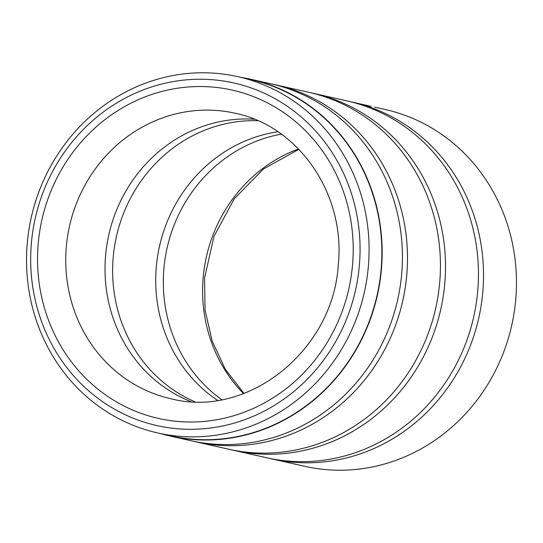 <?xml version="1.0" encoding="UTF-8"?>
<svg xmlns="http://www.w3.org/2000/svg" width="543" height="543" viewBox="0 0 543 543"><rect width="100%" height="100%" fill="white"/><g stroke="black" fill="none" stroke-linecap="round" stroke-linejoin="round"><path stroke-width="0.81" d="M157.755 432.968L170.529 435.839A182.597 170.699 -77.3 0 0 381.132 269.342A182.597 170.699 -77.3 0 0 250.642 79.543L237.868 76.665A182.597 170.699 -77.3 0 0 27.265 243.162A182.597 170.699 -77.3 0 0 157.755 432.968A182.597 170.699 -77.3 0 0 368.358 266.47A182.597 170.699 -77.3 0 0 237.868 76.665M371.242 106.462L352.088 102.05A182.889 170.97 102.7 0 1 482.788 292.154A182.889 170.97 102.7 0 1 271.846 458.916A182.889 170.97 102.7 0 1 269.314 458.326M250.703 79.251L270.984 83.812A182.889 170.97 102.7 0 1 401.684 273.923A182.889 170.97 102.7 0 1 190.742 440.678L170.461 436.124A182.889 170.97 -77.3 0 0 381.41 269.362A182.889 170.97 -77.3 0 0 250.703 79.251A182.889 170.97 -77.3 0 0 241.207 77.418M273.509 84.403A182.889 170.97 102.7 0 1 276.054 84.952A182.889 170.97 102.7 0 1 406.755 275.057A182.889 170.97 102.7 0 1 195.813 441.819A182.889 170.97 102.7 0 1 193.281 441.228M276.054 84.952L309.001 92.364A182.889 170.97 102.7 0 1 439.701 282.469A182.889 170.97 102.7 0 1 228.759 449.231L195.813 441.819M311.533 92.955A182.889 170.97 102.7 0 1 314.071 93.505A182.889 170.97 102.7 0 1 444.771 283.609A182.889 170.97 102.7 0 1 233.829 450.371A182.889 170.97 102.7 0 1 231.298 449.78M314.071 93.505L347.018 100.91A182.889 170.97 102.7 0 1 477.718 291.014A182.889 170.97 102.7 0 1 266.776 457.776L233.829 450.371M349.549 101.5A182.889 170.97 102.7 0 1 352.088 102.05M194.706 401.725A146.311 136.775 102.7 0 1 113.216 257.185A146.311 136.775 102.7 0 1 257.891 120.716M190.776 401.548A146.311 136.775 102.7 0 1 105.607 255.475A146.311 136.775 102.7 0 1 254.26 119.195M221.659 399.641A146.311 136.775 102.7 0 1 163.905 268.581A146.311 136.775 102.7 0 1 281.355 134.135M217.526 400.334A146.311 136.775 102.7 0 1 156.303 266.871A146.311 136.775 102.7 0 1 277.921 131.745M271.846 458.916L304.793 466.328A182.889 170.97 -77.3 0 0 515.735 299.566A182.889 170.97 -77.3 0 0 385.035 109.455L374.636 107.12M363.267 104.568L369.416 106.021M359.364 265.473A175.572 164.129 -77.3 0 0 210.664 79.59A175.572 164.129 -77.3 0 0 31.392 243.06A175.572 164.129 -77.3 0 0 180.093 428.95A175.572 164.129 -77.3 0 0 359.364 265.473M161.095 433.714A182.889 170.97 -77.3 0 0 170.461 436.124M38.22 243.529A168.255 157.294 102.7 0 1 210.026 86.866A168.255 157.294 102.7 0 1 352.536 265.004A168.255 157.294 102.7 0 1 180.731 421.673A168.255 157.294 102.7 0 1 38.22 243.529M235.078 113.229A146.311 136.775 -77.3 0 0 66.327 246.637A146.311 136.775 -77.3 0 0 170.882 398.725C247.011 418.843 333.158 351.307 338.275 264.808C345.742 194.082 298.46 125.928 235.078 113.229M243.542 393.594A146.311 136.775 102.7 0 1 203.191 277.412A146.311 136.775 102.7 0 1 298.548 148.972M298.86 149.298L263.369 169.056L234.23 198.853L214.023 236.219L204.555 277.928L205.057 310.046L212.103 340.984L225.304 369.233L243.97 393.437"/></g></svg>
